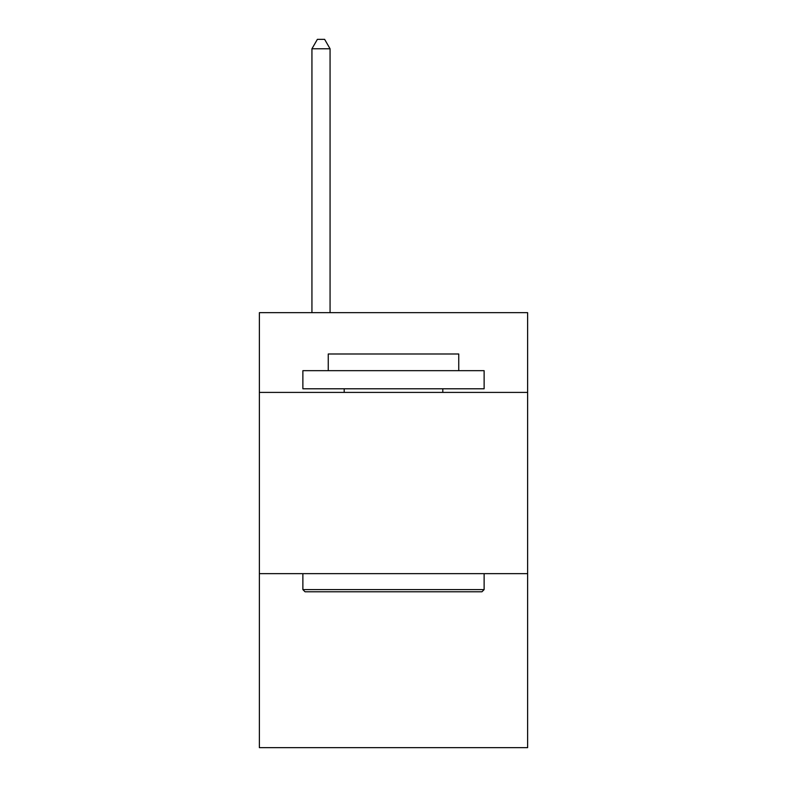 <?xml version="1.0" encoding="UTF-8"?>
<svg xmlns="http://www.w3.org/2000/svg" width="787" height="787" viewBox="0 0 787 787"><rect width="100%" height="100%" fill="white"/><g stroke="black" fill="none" stroke-linecap="round" stroke-linejoin="round"><path stroke-width="1.18" d="M527.624 392.408L527.624 312.665L259.376 312.665L259.376 392.408L527.624 392.408L527.624 747.65L259.376 747.65L259.376 392.408M527.624 573.654L259.376 573.654M305.051 591.785L302.877 589.601L484.123 589.601L481.949 591.785L305.051 591.785M484.123 370.667L484.123 388.788L302.877 388.788L302.877 370.667L484.123 370.667M328.248 370.667L328.248 353.993L458.752 353.993L458.752 370.667M484.123 573.654L484.123 589.601M302.877 573.654L302.877 589.601M442.796 388.788L442.796 392.408M344.204 388.788L344.204 392.408M330.068 312.665L330.068 48.774L311.937 48.774L311.937 312.665M311.937 48.774L317.377 39.35L324.628 39.35L330.068 48.774"/></g></svg>
